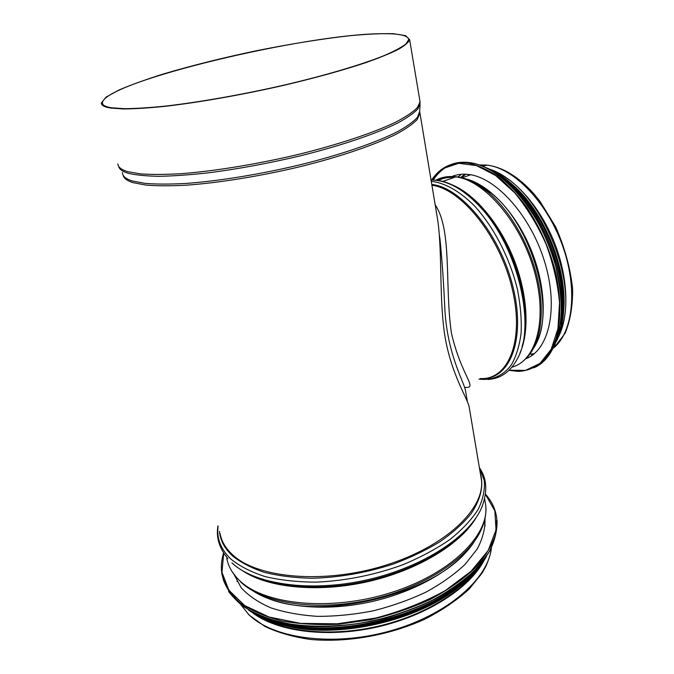 <?xml version="1.0" encoding="UTF-8"?>
<svg xmlns="http://www.w3.org/2000/svg" width="674" height="674" viewBox="0 0 674 674"><rect width="100%" height="100%" fill="white"/><g stroke="black" fill="none" stroke-linecap="round" stroke-linejoin="round"><path stroke-width="1.01" d="M469.534 409.202L469.079 406.473C466.821 397.281 451.765 374.685 445.228 338.028C438.985 301.329 442.422 253.213 437.805 220.718L436.061 210.305M484.446 559.74C470.401 587.509 427.88 615.455 377.6 626.913C327.328 638.396 276.669 631.614 252.101 612.405M383.236 33.708C399.994 33.565 408.469 35.604 408.663 39.833L405.723 44.13C401.207 47.525 393.886 51.401 383.759 55.748C361.281 64.755 325.34 75.446 283.998 85.126C242.311 94.655 198.838 102.296 164.97 106.147C148.912 107.756 135.348 108.598 124.286 108.683L111.598 107.798C105.312 106.787 102.237 105.085 102.355 102.709C105.093 81.571 308.869 33.27 383.236 33.708M479.307 566.918C462.431 592.075 422.868 615.994 377.491 626.357C332.113 636.703 285.902 632.279 259.844 616.71M110.637 108.059C104.344 107.04 101.26 105.329 101.378 102.945L106.071 97.115L118.944 90.013C131.076 84.823 145.988 79.448 163.681 73.896C192.191 65.454 223.246 57.711 256.853 50.668C290.435 43.92 321.313 38.949 349.477 35.756C366.917 34.096 381.526 33.414 393.296 33.7L405.588 35.629L409.632 39.673C408.663 42.352 404.897 45.588 398.342 49.379C390.136 53.448 379.218 57.888 365.586 62.716C342.889 70.273 315.735 77.788 284.125 85.261C242.151 94.857 198.383 102.549 164.304 106.416C148.154 108.034 134.514 108.876 123.384 108.952L110.637 108.059M237.071 581.468L237.054 580.954M484.943 518.651L485.002 519.182C485.246 528.736 482.66 538.678 477.234 548.99L465.161 564.315C454.503 574.341 441.495 583.583 426.12 592.042C409.657 599.818 392.041 606.078 373.253 610.821C354.246 614.536 335.66 616.381 317.488 616.348C300.031 615.219 284.403 612.354 270.594 607.754C258.167 602.278 248.361 595.605 241.174 587.728L234.308 574.88M464.613 387.348C478.7 388.738 461.833 377.507 451.487 333.512C444.461 285.852 452.456 230.095 435.126 204.753M439.279 234.476L440.004 239.304C442.152 261.032 443.795 285.026 444.958 311.295C447.881 354.465 463.004 380.111 465.431 390.086L465.961 393.228M496.123 172.519C541.5 190.338 580.457 286.121 560.397 330.664M528.601 357.473L526.984 357.54M489.535 169.14C512.931 176.563 539.183 205.132 553.826 241.149C568.468 277.157 569.614 316.005 558.038 337.699M458.008 176.976L461.454 174.263M534.221 353.707L529.857 354.145M451.85 176.512C456.938 174.406 462.549 173.724 468.666 174.473C496.106 177.38 530.817 215.815 544.735 262.11C558.856 308.389 548.981 350.168 525.804 358.753M481.11 165.636L484.994 165.711L481.11 165.636M532.586 354.987L531.575 354.996M491.304 548.072C488.414 578.806 446.955 615.227 389.639 631.091C332.392 647.091 272.06 638.438 248.369 614.124L240.93 604.78L249.27 615.194L264.899 626.441C277.873 632.608 293.064 636.938 310.461 639.457C346.756 642.76 388.991 635.472 424.873 619.17C442.38 610.155 457.216 600.037 469.382 588.832L481.986 573.262L485.929 566.244C489.299 558.249 491.119 552.141 491.38 547.92M474.656 540.995C459.146 566.177 418.832 590.887 372.115 601.52C325.399 612.152 278.126 607.291 253.264 591.081M470.258 546.656C436.718 595.706 311.413 624.377 259.684 594.325M484.943 500.715L485.718 505.323C486.476 512.906 485.17 520.555 481.809 528.281C470.284 556.968 425.126 587.509 370.675 599.624C316.249 611.824 262.523 603.264 240.517 581.831M484.631 498.878L485.718 505.323C489.56 534.853 450.999 573.827 390.726 592.707C330.555 611.765 264.073 604.864 239.329 580.339C232.479 573.734 228.301 566.446 226.784 558.476M476.063 517.758C460.797 543.901 417.914 570.28 367.777 581.654C317.648 593.036 267.258 587.728 242.202 570.499M470.983 524.549C452.709 548.164 412.808 570.625 367.608 580.895C322.408 591.132 276.466 588.082 249.717 574.484M479.382 467.689C486.847 478.195 487.757 491.102 482.112 506.418C470.983 535.35 424.35 566.868 367.498 579.75C310.672 592.724 254.511 584.451 231.966 562.883M479.399 467.79L484.252 480.427C485.078 489.619 483.047 499.291 478.161 509.426C471.581 519.662 462.187 529.68 449.996 539.47C436.314 548.914 420.601 557.339 402.85 564.753C374.533 575.04 345.652 580.836 316.207 582.151C297.504 582.058 280.494 580.204 265.168 576.599C251.158 572.074 239.75 566.253 230.955 559.117C220.802 549.386 216.514 538.433 218.081 526.259M480.292 473.106C483.924 485.583 480.848 499.139 471.059 513.756C463.24 523.361 452.979 532.612 440.274 541.517C426.33 550.035 410.727 557.516 393.481 563.986C366.252 572.849 338.963 577.61 311.607 578.267C294.235 577.845 278.463 575.866 264.267 572.327C251.276 567.971 240.635 562.461 232.362 555.772C224.585 548.493 220.288 540.38 219.48 531.432M480.688 475.431L481.438 479.896C485.12 508.474 445.952 546.614 384.989 565.444C324.118 584.442 257.131 578.258 232.463 554.66C225.63 548.307 221.493 541.273 220.053 533.547M419.658 112.39L419.776 113.586L417.223 119.467C413.044 123.898 406.152 128.742 396.548 134C375.174 144.733 340.774 156.579 300.992 166.47C260.855 176.116 218.78 182.915 185.704 185.224C169.991 186.024 156.646 185.965 145.66 185.047L132.938 182.62C127.1 180.767 123.856 178.349 123.207 175.358M437.814 220.718L419.666 111.429L417.518 117.225C413.592 121.623 406.902 126.434 397.458 131.683C376.37 142.416 341.971 154.338 301.952 164.346C261.554 174.128 219.033 181.062 185.594 183.471C169.713 184.305 156.225 184.28 145.137 183.387L132.306 180.977C125.625 178.863 122.339 176.024 122.457 172.434M419.742 100.022L420.129 103.063L417.964 108.75C413.979 113.072 407.197 117.84 397.601 123.047C376.185 133.722 341.204 145.668 300.503 155.787C269.019 163.268 238.52 168.921 209.007 172.755C190.456 174.827 173.926 176.015 159.418 176.31C146.351 176.108 135.988 175.105 128.33 173.294C122.449 171.533 119.214 169.191 118.616 166.267M409.632 39.673L420.054 101.858L417.4 107.579C413.12 111.918 406.068 116.678 396.253 121.868C374.407 132.5 339.266 144.337 298.666 154.338C257.704 164.102 214.812 171.112 181.171 173.681C165.206 174.6 151.658 174.667 140.537 173.884L127.689 171.643C121.286 169.738 118.017 167.152 117.883 163.892M485.499 494.446L494.868 510.892L496.039 529.941L488.161 550.532L471.059 571.266L445.371 590.525C424.426 602.126 401.165 611.31 375.587 618.066L337.135 623.804L300.646 623.383L269.086 617.039L244.713 605.572L228.857 590.197L221.965 572.277L223.726 553.177M496.578 517.084L496.797 518.828C495.735 509.611 491.986 501.414 485.524 494.236C492.003 501.464 495.761 509.654 496.797 518.828L495.398 534.979C491.54 546.294 484.454 557.634 474.142 569.008C462.027 580.137 447.266 590.34 429.852 599.624C411.224 608.108 391.375 614.823 370.296 619.768L338.761 624.225C318.01 625.194 298.776 624.057 281.058 620.813C264.663 616.449 251.014 610.45 240.104 602.826C230.988 594.485 224.998 585.276 222.134 575.208C220.76 567.955 221.257 560.557 223.633 553.025M228.528 591.41C234.889 599.927 243.87 607.375 255.471 613.744C268.488 619.339 283.535 623.307 300.612 625.674C327.926 627.898 356.453 625.32 386.202 617.932C405.301 612.236 423.036 605.134 439.397 596.642C454.605 587.526 467.402 577.736 477.799 567.264L489.551 551.34C494.817 540.666 497.319 530.362 497.058 520.412C497.286 530.935 494.387 541.888 488.355 553.27L474.926 570.179C463.063 581.232 448.589 591.393 431.495 600.669C413.187 609.17 393.633 615.952 372.832 621.015C341.364 627.174 310.326 627.789 283.99 623.012C267.46 618.909 253.576 613.18 242.337 605.816C232.833 597.72 226.397 588.731 223.027 578.84M472.019 573.026C430.071 615.977 325.887 639.879 269.162 619.128M472.28 572.9C432.497 617.477 324.152 642.305 268.774 619.086M480.267 564.458C461.488 589.127 421.671 612.093 376.598 622.388C331.524 632.642 285.498 629.179 257.898 614.882M486.409 556.395C470.806 584.189 427.518 611.773 376.808 623.332C326.106 634.9 274.891 628.766 248.883 610.206M471.926 575.082C431.967 619.077 325.449 643.527 270.106 620.956M437.409 180.346C442.388 177.936 447.924 176.984 454.015 177.489M431.849 185.316L431.967 185.274C461.564 188.872 500.175 236.903 512.316 289.188C524.768 341.474 507.918 380.372 480.2 378.561M431.705 184.44C461.041 187.119 499.931 234.021 512.863 286.416C526.099 338.811 510.176 379.066 482.702 378.561M431.175 181.323C444.57 182.713 459.617 191.045 474.285 205.713C493.629 226.658 509.889 258.032 517.447 289.475C520.496 305.036 521.718 319.586 521.112 333.125C519.469 345.72 516.233 356.276 511.389 364.803C503.175 375.923 491.835 380.667 478.995 379.117M432.657 180.051C448.328 180.169 464.79 189.815 482.036 208.991C518.357 249.026 535.872 325.887 517.775 358.012C510.867 371.526 500.892 378.687 487.841 379.513M453.526 185.78C463.678 190.456 473.721 198.451 483.671 209.774C515.753 245.361 533.875 311.658 522.064 346.369M448.749 183.606C471.168 190.801 497.083 219.227 512.299 255.404C527.531 291.581 530.093 330.909 519.924 353.075M435.926 180.185C441.74 177.035 448.345 175.931 455.725 176.883C484.042 180.076 520.227 221.46 534.044 270.122C548.105 318.76 536.538 360.809 511.928 367.17M437.14 180.312C451.403 172.687 468.295 176.571 487.816 191.955C509.713 210.136 529.57 244.367 537.448 278.455C545.291 312.559 540.658 343.125 527.144 357.38L524.119 360.304M464.555 178.762C473.072 180.742 481.826 185.426 490.807 192.815C532.325 224.846 556.69 312.559 534.752 345.914M462.895 178.273C486.19 182.005 514.717 210.583 530.598 248.63C546.53 286.652 547.145 327.859 533.724 347.986M479.163 164.928L486.763 165.088C513.445 167.818 546.631 201.518 562.31 245.041C578.124 288.531 573.178 332.341 553.489 348.054M461.311 177.633L465.86 174.221M470.974 181.239C477.369 183.589 483.856 187.414 490.419 192.705M442.751 181.39L448.909 179.292M478.616 185.342L488.709 192.208M438.252 180.463C443.054 178.079 448.387 177.06 454.251 177.405M431.79 180.034L443.509 168.407L458.699 163.302L476.501 165.585L495.693 175.56L514.776 192.882C526.95 207.752 537.389 224.855 546.1 244.207C553.379 264.149 557.845 283.712 559.521 302.887L557.954 328.659L551.189 349.267L540.034 363.379L525.594 370.371L509.081 370.245M431.655 180.034C440.215 167.135 452.296 161.49 467.882 163.108C477.504 165.063 487.428 169.494 497.673 176.386C507.884 184.651 517.59 194.971 526.815 207.356C540.236 227.627 549.984 249.843 556.042 273.989C560.852 297.916 561.029 318.853 556.589 336.798C549.706 358.981 535.299 370.961 517.977 371.366L508.988 370.338M450.948 164.566C456.534 162.4 462.676 161.743 469.357 162.594C499.737 165.972 538.231 208.283 553.868 259.625C569.724 310.958 559.091 357.49 533.833 367.819M433.239 180.051C441.664 167.152 453.585 161.372 468.986 162.729M501.439 177.574C538.973 205.25 568.275 277.461 560.633 323.495M501.431 177.456C539.891 203.085 570.373 277.983 560.751 323.309M493.351 171.786C538.273 193.253 576.085 286.147 558.931 333.049M485.87 167.674C509.628 176.436 535.855 205.823 550.717 242.379C565.587 278.935 567.331 318.347 556.438 341.271M503.571 177.489C541.542 203.396 571.417 276.997 562.217 322.071M102.355 102.709L102.76 104.192M484.328 521.162L485.12 525.855M232.008 571.527L237.282 578.469M217.988 525.897C215.924 537.279 219.227 548.181 227.879 558.611M469.079 406.473L480.638 475.136M419.666 111.429L420.054 104.512M234.409 575.015L234.67 575.992M222.134 575.208C220.752 567.921 221.249 560.515 223.608 552.992M486.721 555.924C471.37 583.937 427.948 611.815 376.901 623.467C325.862 635.119 274.385 628.8 248.47 609.962M463.535 582.934C423.339 620.501 334.085 641.025 281.285 624.486M465.793 392.234L467.394 401.712M440.004 239.321L439.364 235.504M455.498 186.614C464.925 191.365 474.311 199.091 483.671 209.774L482.036 208.991C464.656 189.697 447.637 180.042 430.964 180.042M442.869 181.424L455.725 176.883C466.172 178.062 476.872 183.092 487.816 191.955L490.807 192.815C482.188 185.67 473.847 181.045 465.776 178.947M462.044 177.818L470.637 174.768M483.039 166.402L486.763 165.088C502.593 166.983 518.264 176.529 533.791 193.716L539.975 201.324L555.679 226.902C564.736 247.51 570.389 268.159 572.622 288.86C572.757 306.131 570.238 320.95 565.082 333.31L554.449 347.236M465.768 174.212L461.378 177.65M488.743 192.216L475.954 183.775M460.359 177.641L464.993 174.178M543.134 361.82L554.753 345.408L560.97 321.582C562.116 302.491 559.867 282.052 554.213 260.274C549.361 244.999 542.974 230.55 535.046 216.927C516.276 185.704 490.697 165.341 469.357 162.594L467.882 163.108C452.262 161.533 440.173 167.177 431.604 180.034M517.977 371.366L508.963 370.363M485.558 167.523C509.552 176.141 536.007 205.713 550.936 242.522C565.857 279.339 567.441 318.962 556.244 341.785M511.237 183.614C544.028 210.128 568.662 271.344 563.422 312.896"/></g></svg>
